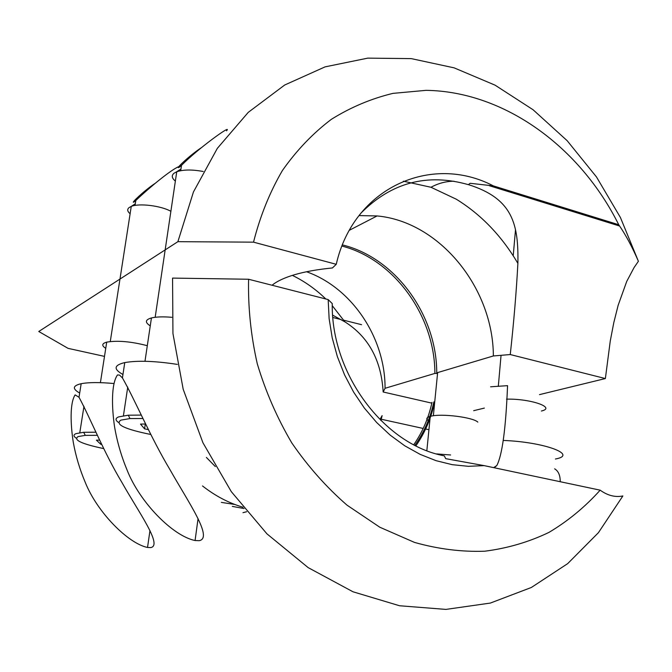 <?xml version="1.0" encoding="UTF-8"?>
<svg xmlns="http://www.w3.org/2000/svg" width="672" height="672" viewBox="0 0 672 672"><rect width="100%" height="100%" fill="white"/><g stroke="black" fill="none" stroke-linecap="round" stroke-linejoin="round"><path stroke-width="1.01" d="M104.496 356.387L68.09 348.365L38.766 331.498L177.887 241.676L193.444 191.965L217.333 148.361L248.245 112.367L284.701 85.008L325.072 66.872L367.769 58.136L411.256 58.615L454.112 67.847L495.096 85.176L533.089 109.763L567.16 140.692L596.492 176.963L620.424 217.518L638.4 261.274L634.091 267.532L626.732 281.4L618.156 305.273L613.805 322.594L610.277 340.914L605.371 378.554L539.507 394.624M484.352 408.089L473.684 410.684M226.514 130.822C233.302 123.136 197.736 148.688 181.499 165.371L179.18 167.311C174.594 169.89 188.63 156.131 201.432 147.63M178.819 166.614C170.974 169.722 148.966 187.933 135.811 200.491L133.963 202.028C130.259 204.044 143.279 191.302 154.988 183.439M177.887 241.676L253.529 242.155L336.252 264.306L332.43 267.952C317.528 269.43 304.895 271.69 294.546 274.714C284.458 277.704 276.956 281.215 272.068 285.247M253.529 242.155C260.114 216.14 269.732 192.276 282.374 170.57C296.528 150.427 312.85 133.342 331.346 119.33C350.776 107.226 371.33 98.574 393.011 93.366L426.082 90.342C504.571 91.459 580.129 147.101 618.736 224.734L619.618 226.036C626.144 235.654 632.402 247.405 638.4 261.274M361.553 324.677L343.762 320.233M341.208 319.595L332.875 317.512M332.69 315.16L344.837 321.812C368.516 336.798 381.293 360.192 383.158 391.994L431.836 403.141M306.558 271.757C352.094 287.902 385.316 337.924 385.064 388.29L383.158 391.994M341.981 246.078C394.397 259.535 434.918 316.134 434.885 373.414L385.064 388.29M358.982 215.594L377.093 215.939C439.614 221.651 493.164 287.96 493.366 355.958L436.741 372.859C436.783 314.992 395.489 257.863 342.443 244.91M605.371 378.554L510.258 354.547L493.366 355.958M360.814 213.259C391.356 182.465 427.224 172.931 468.409 184.674L470.098 183.288L493.382 185.892L618.736 224.734M510.258 354.547C513.878 321.468 516.424 291.085 517.885 263.39C518.591 224.423 512.996 198.5 468.132 184.54M336.252 264.306C353.682 187.396 431.466 153.418 493.382 185.892M436.741 372.859L437.338 373.506L434.885 373.414M600.155 490.165C607.656 495.566 615.224 497.498 622.868 495.953L598.424 532.686L567.689 563.623L531.35 587.479L490.35 603.07L445.931 609.403L399.571 605.758L353.002 591.788L308.137 567.605L266.935 533.837L231.311 491.66L202.944 442.772L183.196 389.273L172.948 333.547L172.561 278.09L248.59 279.25C247.985 307.381 250.883 335.588 257.3 363.871C265.675 391.726 277.175 418.076 291.791 442.915C307.978 466.469 326.374 487.2 346.97 505.117L379.781 527.209L414.49 542.405C438.178 549.083 461.605 552.023 484.781 551.208C507.478 548.318 528.881 542.044 548.974 532.392C568.084 520.993 585.136 506.915 600.155 490.165L484.168 465.629L445.704 458.657L444.318 455.843C384.258 444.805 331.061 374.111 332.245 303.576L328.171 299.578L248.59 279.25M75.13 394.892L79.01 397.27C90.04 417.581 103.807 452.306 121.783 482.219C138.919 512.677 162.767 545.244 150.797 547.588L147.538 547.47C128.192 543.522 97.331 512.442 85.344 482.588C79.741 469.384 75.718 455.902 73.265 442.159C70.543 424.88 69.67 403.108 75.13 394.892M117.482 374.942L119.557 375.085L122.43 377.916C135.122 400.126 150.562 437.312 170.041 469.77C188.698 502.757 213.385 538.012 199.214 540.683L195.082 540.532C172.822 536.004 139.843 502.463 127.126 470.173C121.195 455.876 116.987 441.294 114.5 426.401C111.779 407.66 111.04 384.065 117.482 374.942M560.213 481.715C560.272 475.364 558.407 471.064 554.635 468.812M494.13 467.737L496.784 465.57C502.244 455.221 505.831 428.593 507.553 385.661L490.594 386.803M423.2 428.459L380.243 419.017L382.124 415.624L380.898 420.571M415.901 445.822C424.872 432.911 431.071 418.463 434.498 402.478L433.868 401.873C430.382 417.95 424.057 432.432 414.893 445.309M428.929 429.719L425.636 428.996M477.826 422.117C473.138 417.27 441.311 413.297 430.744 416.245M430.256 416.363C425.872 417.673 425.704 419.387 429.744 421.495M541.414 411.012C556.45 407.585 530.611 398.563 506.512 399.143M232.344 506.402L244.037 508.528M234.839 504.479L221.34 502.387M105.748 348.34C101.472 345.601 101.791 343.535 106.714 342.14C117.533 340.301 131.065 341.485 147.302 345.694M150.259 325.853C144.774 322.392 145.169 319.754 151.435 317.948C156.349 316.789 163.145 316.571 171.814 317.302M113.669 383.51C99.473 382.217 88.645 382.284 81.169 383.704C72.652 385.694 72.156 388.811 79.682 393.036M177.383 364.4C155.072 360.965 137.533 360.36 124.765 362.586C113.904 365.182 113.299 369.146 122.951 374.489M450.61 454.978L436.556 453.911M555.4 459.018C578.626 454.81 544.354 441.966 503.278 440.437M484.168 465.629L468.334 466.318L452.214 464.671L436.078 460.681L420.185 454.381L404.804 445.83L390.205 435.145L376.648 422.495L364.375 408.072L353.623 392.112L344.568 374.884L337.394 356.689L332.212 337.856L329.129 318.704L328.171 299.578M432.004 402.368C428.61 417.984 422.528 432.104 413.75 444.721M206.396 457.439L215.334 466.57M148.302 429.593L144.581 428.854L145.295 424.007M144.581 428.854L140.498 424.091L145.496 424.007M150.797 434.482C124.69 429.181 114.71 424.393 120.859 420.126L129.965 418.572L142.8 418.522M118.373 422.369C115.181 420.118 115.273 418.295 118.642 416.892L128.302 415.204L141.137 415.094M123.74 369.306L123.942 367.996M203.23 171.494C192.167 169.445 183.338 169.537 176.744 171.763L174.065 173.2C171.326 175.476 171.755 178.105 175.358 181.096M101.657 444.478L100.834 444.318L101.01 443.159M100.834 444.318L96.415 440.16L99.54 440.135M103.69 448.594C81.623 443.94 73.08 439.942 78.078 436.598L85.294 435.364L97.247 435.33M76.18 438.136C73.332 436.262 73.282 434.759 76.028 433.625L83.672 432.289L95.785 432.214M170.881 211.31C161.062 205.733 139.112 203.02 131.258 206.413L129.133 207.556C126.983 209.32 127.31 211.386 130.116 213.763M454.045 181.247C446.309 181.205 438.74 183.145 431.34 187.068M242.978 512.677L246.658 511.728M181.499 165.371L180.709 170.688M135.811 200.491L135.047 205.43M344.837 321.812L332.262 305.668M325.819 298.973C315.706 289.178 304.559 281.308 292.37 275.377M377.093 215.939L349.423 230.244M403.334 181.18L431.012 187.278L456.33 199.231C481.244 214.628 501.766 236.015 517.885 263.39M515.508 229.698L513.223 255.738M619.618 226.036L489.292 185.699M437.338 373.506L437.338 373.061M81.169 383.704L79.01 397.27M149.965 530.544L147.529 547.47M124.765 362.586L122.43 377.916M198.064 518.608L195.073 540.532M496.784 465.57L493.66 467.636M202.507 485.948C215.166 495.886 228.665 502.984 243.004 507.242M430.08 418.169L426.846 450.652M106.714 342.14L100.405 382.654M151.435 317.948L144.984 361.284M437.573 373.22L434.7 402.217M434.683 402.394L433.364 415.758M501.043 355.421L498.305 386.383M129.965 418.572L128.302 415.204M123.421 415.724L127.747 387.114M176.744 171.763L155.173 317.285M180.953 169.033L176.551 171.839M85.294 435.364L83.672 432.289M79.792 432.701L83.966 406.325M131.258 206.413L110.275 341.527M135.299 203.801L131.107 206.48"/></g></svg>
